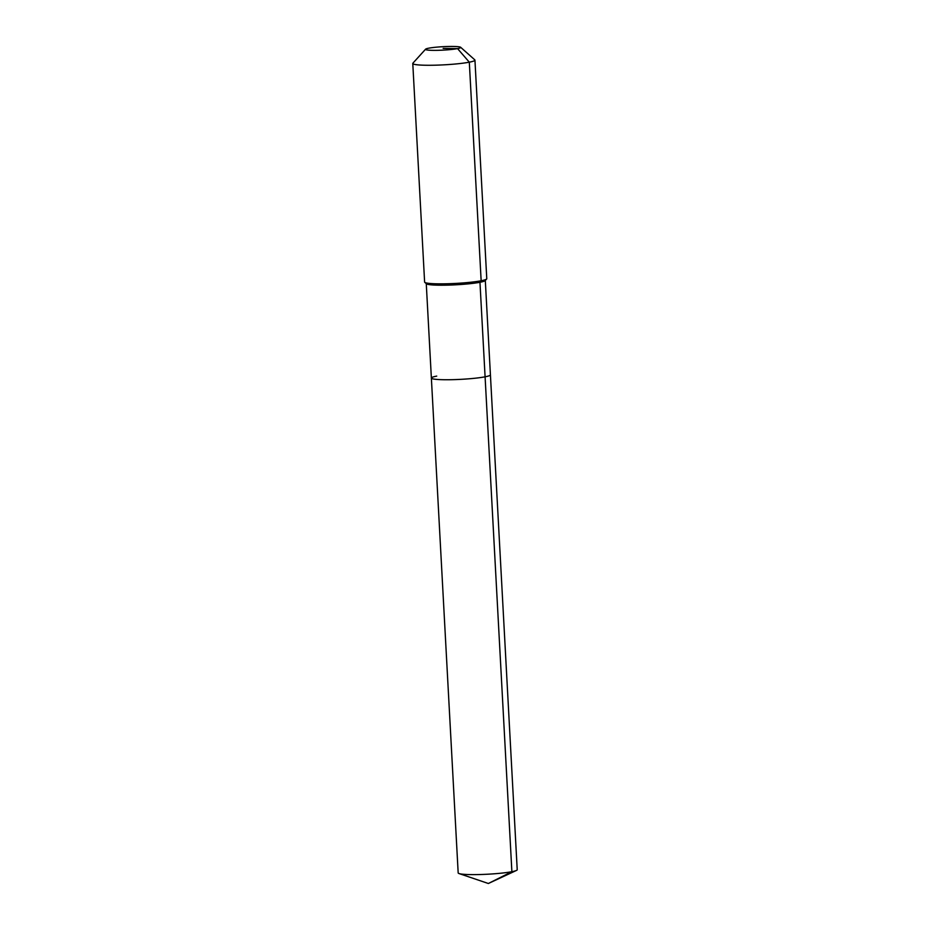 <?xml version="1.0" encoding="UTF-8"?>
<svg xmlns="http://www.w3.org/2000/svg" width="930" height="930" viewBox="0 0 930 930"><rect width="100%" height="100%" fill="white"/><g stroke="black" fill="none" stroke-linecap="round" stroke-linejoin="round"><path stroke-width="1.4" d="M485.309 280.465L517.22 869.736A29.562 2.883 176.9 0 1 516.417 870.457A29.562 2.883 176.9 0 1 511.884 871.689A29.562 2.883 176.9 0 1 482.321 874.456A29.562 2.883 176.9 0 1 459.048 873.561A29.562 2.883 176.9 0 1 458.176 872.933L431.369 378.057A29.562 2.883 176.9 0 1 436.716 376.104M460.652 47.291A17.635 1.721 176.9 0 1 457.56 48.616A17.635 1.721 176.9 0 1 437.065 50.348A17.635 1.721 176.9 0 1 425.591 49.185A17.635 1.721 176.9 0 1 428.707 48.186A17.635 1.721 176.9 0 1 447.551 46.5A17.635 1.721 176.9 0 1 460.652 47.291L474.765 59.834A31.12 3.034 176.9 0 1 474.939 60.125L486.774 278.698A31.12 3.034 176.9 0 1 486.634 279L485.169 280.616A29.562 2.883 176.9 0 1 479.961 282.278L485.088 376.813A29.562 2.883 176.9 0 0 490.424 374.86A29.562 2.883 176.9 0 1 485.088 376.813A29.562 2.883 176.9 0 1 452.096 379.684A29.562 2.883 176.9 0 1 431.369 378.057A29.562 2.883 176.9 0 0 452.096 379.684A29.562 2.883 176.9 0 0 485.088 376.813L511.884 871.689L488.355 883.5L459.048 873.561M486.634 279A31.12 3.034 176.9 0 1 481.147 280.755L479.961 282.278A29.562 2.883 176.9 0 1 448.365 285.115A29.562 2.883 176.9 0 1 426.405 283.801L424.778 282.348A31.12 3.034 176.9 0 1 424.615 282.057L412.781 63.496A31.12 3.034 176.9 0 1 412.908 63.182L425.591 49.185M474.939 60.125A31.12 3.034 176.9 0 1 469.313 62.182L481.147 280.755A31.12 3.034 176.9 0 1 447.9 283.743A31.12 3.034 176.9 0 1 424.778 282.348M443.133 48.407L457.56 48.616L469.313 62.182A31.12 3.034 176.9 0 1 434.589 65.205A31.12 3.034 176.9 0 1 412.781 63.496M488.355 883.5L516.417 870.457M426.266 283.662L431.369 378.057"/></g></svg>

